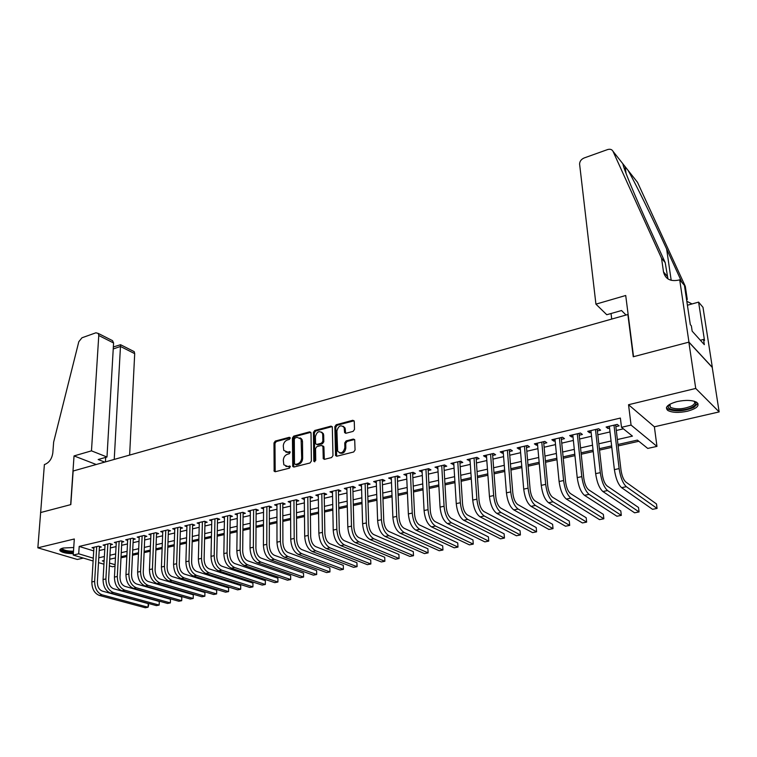 <?xml version="1.0" encoding="UTF-8"?>
<svg xmlns="http://www.w3.org/2000/svg" width="757" height="757" viewBox="0 0 757 757"><rect width="100%" height="100%" fill="white"/><g stroke="black" fill="none" stroke-linecap="round" stroke-linejoin="round"><path stroke-width="1.14" d="M290.262 438.123L289.325 437.3L275.293 441.066L273.987 442.93L274.148 471.233L275.302 471.725L289.477 468.157L290.3 466.35L287.622 466.444L283.837 464.779L283.317 460.247C283.563 457.19 284.982 455.175 287.565 454.209L289.401 453.727L290.234 451.938L287.556 452.052L283.771 450.387L283.279 445.949C283.525 442.921 284.935 440.915 287.499 439.931L289.335 439.438L290.262 438.123M677.051 401.589C667.551 404.342 664.476 407.294 667.816 410.464C672.216 412.726 678.717 412.991 687.328 411.25C696.951 408.543 700.083 405.553 696.705 402.289C692.239 400.046 685.681 399.81 677.051 401.589M73.741 547.519L63.153 548.021C60.267 548.768 59.264 549.714 60.153 550.859C62.311 552.638 66.701 553.575 73.325 553.67M353.112 431.386L354.494 429.427L354.276 421.479L352.809 420.286L336.212 424.743L334.849 426.664L335.569 455.563L336.884 456.216L353.68 451.986L355.071 450.018L354.692 439.751L353.32 439.06L346.138 440.924L344.757 442.873L344.87 447.671C343.318 452.989 340.905 454.143 337.631 451.144L336.903 430.951C338.493 425.642 340.905 424.507 344.142 427.535L344.605 432.597L345.949 433.259L353.112 431.386M688.851 342.155L712.233 367.391L719.15 411.912L695.73 388.436L688.851 342.155L633.259 356.765L627.865 314.515L73.145 471.015L70.827 504.607L40.641 512.536L37.85 547.822L74.309 538.984L73.23 555.07L78.709 553.793L79.192 546.44L620.38 418.053L621.506 427.317L631.064 425.084L656.962 446.384L647.737 448.428L637.394 440.101L617.958 444.491M695.73 388.436L628.537 404.721L631.064 425.084M311.023 433.032L309.641 431.859L293.754 436.117L292.429 438L292.751 466.492L293.953 467.031L310.02 462.981L311.373 461.06L311.023 433.032M314.751 430.487L330.989 426.134L332.304 426.768L332.976 455.6L331.604 457.54L324.545 459.319L323.258 458.704L322.936 446.602L321.526 445.39L316.909 446.592L315.555 448.513L315.726 460.436L313.795 460.928L313.407 432.398L314.751 430.487L315.716 430.988L331.945 426.645L330.989 426.134M37.85 547.822L77.318 559.47L83.336 558.079M99.394 547.434L101.324 546.989L98.647 546.147L92.013 547.699L93.877 548.286M110.522 544.832L112.481 544.378L109.812 543.526L103.094 545.097L104.986 545.702M121.792 542.201L123.779 541.738L121.12 540.867L114.316 542.466L116.237 543.081M133.213 539.523L135.229 539.06L132.579 538.18L125.69 539.798L127.64 540.432M144.786 536.817L146.83 536.344L144.19 535.454L137.206 537.091L139.184 537.754M156.51 534.082L158.573 533.6L155.951 532.691L148.874 534.357L150.88 535.038M168.385 531.3L170.476 530.808L167.865 529.9L160.702 531.584L162.736 532.285M180.421 528.49L182.541 527.989L179.939 527.061L172.681 528.764L174.753 529.503M192.619 525.632L194.767 525.131L192.183 524.185L184.822 525.916L186.922 526.673M204.977 522.746L207.153 522.235L204.589 521.28L197.123 523.03L199.261 523.816M217.505 519.813L219.719 519.293L217.164 518.327L209.594 520.097L211.771 520.911M230.204 516.842L232.446 516.312L229.91 515.337L222.236 517.135L224.451 517.977M243.082 513.833L245.353 513.293L242.827 512.3L235.058 514.126L237.301 514.997M256.131 510.776L258.44 510.237L255.932 509.224L248.05 511.07L250.33 511.987M269.369 507.682L271.706 507.133L269.218 506.102L261.222 507.985L263.55 508.931M282.796 504.541L285.162 503.982L282.692 502.941L274.583 504.843L276.948 505.827M296.403 501.352L298.807 500.793L296.365 499.734L288.143 501.664L290.537 502.686M301.333 438.577L301.333 439.24M310.209 498.125L312.65 497.557L310.219 496.478L301.882 498.437L304.323 499.506L304.305 497.869L304.692 536.202L308.213 535.445L307.787 497.056M324.223 494.851L326.693 494.274L324.28 493.176L315.82 495.163L318.309 496.232M338.426 491.53L340.934 490.943L338.549 489.826L329.967 491.842L332.493 492.911M352.838 488.151L355.383 487.565L353.027 486.429L344.312 488.473L346.886 489.552M367.467 484.735L370.05 484.13L367.713 482.985L358.875 485.057L361.496 486.136M382.313 481.263L384.935 480.648L382.616 479.484L373.646 481.594L376.314 482.663M397.378 477.743L400.037 477.118L397.747 475.935L388.644 478.074L391.36 479.143M412.669 474.166L415.366 473.532L413.104 472.33L403.869 474.497L406.632 475.576M428.188 470.532L430.932 469.889L428.699 468.668L419.312 470.873L422.132 471.952M443.952 466.842L446.734 466.198L444.529 464.949L435.001 467.192L437.868 468.271M459.944 463.104L462.773 462.442L460.606 461.174L450.926 463.445L453.85 464.533M476.2 459.3L479.067 458.628L476.929 457.342L467.107 459.65L470.078 460.739M492.703 455.44L495.617 454.758L493.507 453.452L483.524 455.799L485.653 457.086L486.562 456.878M509.461 451.522L512.423 450.831L510.35 449.497L500.216 451.882L502.307 453.197L503.301 452.96M526.484 447.538L529.493 446.838L527.459 445.485L517.163 447.898L519.217 449.242L520.305 448.986M543.791 443.498L546.847 442.779L544.841 441.407L534.376 443.857L536.401 445.22L537.584 444.946M561.363 439.382L564.467 438.653L562.508 437.253L551.872 439.751L553.859 441.142L555.146 440.839M579.228 435.199L582.388 434.461L580.468 433.042L569.661 435.578L571.601 436.988L572.983 436.666M597.387 430.96L600.594 430.203L598.711 428.755L587.725 431.339L589.627 432.767L591.122 432.417M79.192 546.44L93.726 550.907M99.205 550.528L104.788 549.232M110.352 547.936L116.058 546.611M121.631 545.314L127.46 543.961M133.071 542.665L139.023 541.283M144.644 539.978L150.738 538.558M156.377 537.252L162.604 535.805M168.272 534.489L174.63 533.013M180.317 531.698L186.818 530.184M192.524 528.859L199.176 527.317M204.901 525.992L211.695 524.412M217.439 523.078L224.384 521.459M230.156 520.125L237.253 518.479M243.044 517.135L250.302 515.451M256.112 514.098L263.531 512.375M269.369 511.022L276.948 509.262M282.806 507.9L290.556 506.102M296.432 504.739L304.361 502.903M310.256 501.531L318.356 499.648M324.28 498.276L332.56 496.355M338.502 494.974L346.971 493.006M352.932 491.624L361.6 489.609M367.58 488.218L376.437 486.164M382.436 484.773L391.501 482.673M397.52 481.272L406.793 479.115M412.83 477.714L422.311 475.519M428.377 474.109L438.066 471.857M444.16 470.447L454.068 468.138M460.18 466.728L470.324 464.372M476.446 462.943L486.827 460.54M492.977 459.111L503.594 456.651M509.764 455.212L520.617 452.695M526.815 451.257L537.924 448.674M544.132 447.236L555.506 444.596M561.741 443.148L573.38 440.442M579.625 438.994L591.539 436.231M597.812 434.773L610 431.944M616.293 430.478L623.389 428.831M615.838 426.636L619.103 425.879L617.267 424.403L606.102 427.024L607.956 428.481L609.555 428.112M120.997 557.843L126.845 556.527M132.466 555.26L138.455 553.916M144.095 552.638L150.208 551.266M155.876 549.989L162.121 548.579M167.808 547.302L174.195 545.863M179.911 544.576L186.44 543.11M192.164 541.823L198.845 540.318M204.598 539.022L211.421 537.489M217.193 536.183L224.167 534.622M229.958 533.316L237.083 531.707M242.902 530.402L250.188 528.755M256.027 527.44L263.483 525.765M269.341 524.45L276.958 522.727M282.844 521.412L290.631 519.652M296.526 518.327L304.494 516.529M310.417 515.195L318.565 513.369M324.507 512.025L332.834 510.152M338.805 508.808L347.312 506.897M353.301 505.544L362.007 503.585M368.025 502.232L376.929 500.226M382.957 498.872L392.06 496.819M398.116 495.457L407.436 493.356M413.511 491.993L423.031 489.845M429.134 488.473L438.88 486.278M444.993 484.906L454.966 482.663M461.108 481.282L471.299 478.982M477.468 477.591L487.896 475.245M494.084 473.854L504.758 471.45M510.956 470.05L521.885 467.599M528.112 466.189L539.287 463.681M545.532 462.272L556.972 459.698M563.246 458.288L574.951 455.648M581.234 454.228L593.223 451.532M599.535 450.112L611.798 447.349M618.128 445.93L638.832 441.265M628.537 404.721L654.379 426.797L719.15 411.912M654.379 426.797L656.962 446.384M115.017 566.217L112.5 566.775L109.368 565.839M617.371 439.552L632.436 436.117L621.506 427.317M98.779 557.795L104.371 556.518M109.945 555.25L115.66 553.944M121.262 552.676L127.1 551.342M132.721 550.065L138.692 548.702M144.322 547.415L150.425 546.024M156.084 544.728L162.32 543.308M167.997 542.012L174.375 540.564M180.081 539.258L186.591 537.773M192.316 536.467L198.977 534.953M204.721 533.638L211.534 532.086M217.297 530.771L224.252 529.19M230.043 527.866L237.159 526.247M242.959 524.923L250.236 523.267M256.065 521.933L263.502 520.239M269.35 518.905L276.958 517.173M282.825 515.829L290.603 514.06M296.489 512.716L304.437 510.899M310.351 509.556L318.479 507.701M324.412 506.348L332.72 504.455M338.682 503.093L347.17 501.162M353.15 499.8L361.837 497.813M367.836 496.45L376.721 494.425M382.749 493.044L391.833 490.981M397.87 489.599L407.171 487.48M413.227 486.098L422.737 483.931M428.822 482.54L438.54 480.326M444.652 478.935L454.597 476.664M460.72 475.264L470.901 472.945M477.042 471.545L487.451 469.17M493.621 467.769L504.276 465.337M510.464 463.927L521.365 461.439M527.572 460.019L538.729 457.483M544.955 456.064L556.367 453.462M562.621 452.033L574.298 449.365M580.572 447.936L592.532 445.211M598.825 443.782L611.06 440.99M78.709 553.793L93.281 558.174M103.936 564.22L98.505 562.602M93.111 560.994L73.23 555.07M104.154 560.502L102.356 560.899L104.097 561.429M109.519 563.057L115.092 564.731M611.628 445.92L599.374 448.693M593.062 450.112L581.092 452.818M574.8 454.238L563.104 456.878M556.84 458.297L545.409 460.871M539.164 462.281L527.989 464.807M521.762 466.208L510.852 468.678M504.645 470.078L493.98 472.482M487.801 473.882L477.374 476.238M471.214 477.629L461.022 479.929M454.881 481.31L444.917 483.562M438.805 484.944L429.058 487.139M422.964 488.52L413.445 490.668M407.37 492.041L398.059 494.141M392.012 495.504L382.91 497.557M376.882 498.92L367.978 500.935M361.969 502.288L353.273 504.257M347.283 505.6L338.776 507.521M332.806 508.874L324.488 510.748M318.546 512.092L310.408 513.927M304.484 515.271L296.526 517.069M290.622 518.394L282.834 520.154M276.958 521.478L269.341 523.201M263.483 524.525L256.036 526.21M250.198 527.525L242.921 529.171M237.102 530.477L229.977 532.086M224.186 533.401L217.212 534.972M211.44 536.278L204.627 537.811M198.873 539.107L192.202 540.621M186.477 541.908L179.948 543.384M174.242 544.671L167.855 546.119M162.168 547.396L155.923 548.806M150.255 550.084L144.152 551.465M138.503 552.742L132.522 554.086M126.902 555.364L121.054 556.679M115.452 557.947L109.727 559.234M318.243 496.251L318.214 494.605M332.361 492.949L332.332 491.293M346.687 489.599L346.649 487.924M361.221 486.193L361.174 484.518M375.974 482.748L375.917 481.055M390.943 479.247L390.877 477.544M406.14 475.689L406.064 473.977M421.564 472.084L421.479 470.362M437.224 468.422L437.12 466.69M453.121 464.703L453.008 462.962M469.264 460.928L469.141 459.177M485.653 457.086L485.53 455.326M502.307 453.197L502.165 451.418M519.217 449.242L519.065 447.453M536.401 445.22L536.24 443.422M553.859 441.142L553.689 439.325M571.601 436.988L571.412 435.161M589.627 432.767L589.429 430.932M607.956 428.481L607.748 426.636M285.758 452.061L288.54 452.525L287.556 452.052M290.281 452.071L288.54 452.525M285.872 466.454L287.622 466.444M290.347 466.463L288.606 466.899M290.215 437.811L276.277 441.539L274.971 443.413L275.188 471.753M310.834 432.313L294.728 436.609L293.404 438.492L293.801 467.06M295.239 437.868L294.312 439.192L294.473 463.615L295.429 464.467L297.387 463.975C300.018 463 301.447 460.966 301.683 457.871L301.097 439.117L297.179 437.347L295.239 437.868M295.561 464.552L296.413 464.93L295.561 464.552M300.065 437.839L302.062 439.609L302.507 441.615L302.658 458.345C302.431 461.439 300.993 463.464 298.372 464.438L296.413 464.93M322.728 445.845L323.901 447.094L324.318 459.357M315.716 430.988L314.373 432.9L314.827 461.77M322.737 434.773L322.416 433.222C319.236 430.392 316.899 431.556 315.385 436.723L315.612 443.82L316.871 444.406L321.488 443.205L322.851 441.284L322.737 434.773L323.693 435.275L323.371 433.723L321.583 432.096M316.653 444.444L317.836 444.898L316.871 444.406M323.693 435.275L323.807 441.776L322.454 443.697L317.836 444.898M343.262 426.295L345.088 428.046L345.656 433.307M339.524 452.875C342.874 454.077 344.974 452.506 345.826 448.163L344.87 447.671M354.579 439.524L347.085 441.416L345.712 443.365L345.826 448.163M354.077 420.769L337.158 425.254L335.796 427.175L336.628 456.253M99.328 595.418L102.119 594.841L148.069 607.228L145.325 607.757L99.328 595.418C94.436 593.412 91.938 588.918 91.843 581.953L93.944 547.254M102.119 594.841C97.237 592.826 94.739 588.331 94.644 581.357L96.707 546.601M99.451 546.403L97.36 582.114C97.426 586.751 99.082 589.75 102.337 591.094L148.221 603.622L148.637 605.212L148.069 607.228L148.221 603.622M73.429 552.127C65.339 551.881 61.421 550.661 61.686 548.484L61.705 548.456M62.282 548.267L62.538 548.967C64.364 550.443 68.016 551.191 73.486 551.219M60.096 549.431L60.305 549.724C62.453 551.493 66.815 552.43 73.401 552.534M694.32 401.257C696.875 402.989 696.222 404.929 692.371 407.077C684.309 411.562 666.624 410.852 668.308 406.093L669.216 404.598M669.462 404.446L670.352 407.323C676.294 409.698 683.334 409.263 691.472 406.017C694.576 404.314 695.437 402.705 694.037 401.182M666.406 407.607L667.702 408.988C675.055 411.931 683.789 411.401 693.895 407.38L697.916 403.434M129.627 455.08L134.699 353.642L120.477 346.46L113.238 348.958M114.231 459.423L120.562 344.719L134.216 351.645L134.699 353.642M40.585 512.555L70.666 504.645L74.035 455.922L91.474 450.85L98.77 335.493L98.315 333.449L95.912 332.796L81.955 337.792L78.804 341.719L53.643 442.116L52.82 452.847C51.949 458.695 49.319 462.536 44.947 464.372L44.389 464.543L40.641 512.565M74.035 455.922L96.234 464.505M91.474 450.85L106.992 457.01L98.164 459.518L104.74 462.101M106.992 457.01L113.578 342.978L98.77 335.493M132.607 350.832L134.216 351.645M105.431 461.902L105.696 457.379M109.32 339.032L112.538 340.659L113.578 342.978M113.351 346.961L120.562 344.719M595.929 304.153L579.588 163.985C579.758 161.232 581.281 159.225 584.149 157.967L607.502 149.602C610.095 148.826 611.93 149.394 613 151.305L661.542 258.26L663.501 271.933C665.327 279.002 670.371 281.727 678.641 280.109L679.701 279.797L688.955 342.126L633.543 356.689L625.717 295.495L595.929 304.153L606.773 314.732L621.544 310.531L626.02 315.035M628.064 170.372L637.498 182.323L685.293 286.316L681.915 282.323L666.643 249.034C652.392 217.846 634.754 181.935 628.064 170.372L622.945 163.891C622.869 166.862 634.981 196.271 649.743 228.586L665.195 262.575L667.948 278.917M665.195 262.575L661.542 258.26M685.293 286.316L687.28 299.517L686.4 298.495M688.955 342.126L712.328 367.363L702.988 307.314L698.597 302.119L704.512 340.527L703.527 339.429L700.367 340.253M679.701 279.797L684.432 285.389L690.327 324.668L691.359 325.822L692.163 331.159L704.332 344.662L703.527 339.429M611.713 319.075L611.041 313.521M698.597 302.119L687.413 305.232M686.817 301.267L692.021 303.945M110.56 593.1L113.389 592.513L159.14 605.08L156.358 605.619L110.56 593.1C105.677 591.066 103.189 586.552 103.066 579.54L105.053 544.643M113.389 592.513C108.516 590.479 106.018 585.956 105.895 578.935L107.844 543.99M110.579 543.772L108.611 579.711C108.686 584.376 110.352 587.385 113.588 588.747L159.282 601.455L159.14 605.08L159.282 601.455M121.934 590.753L124.791 590.167L170.353 602.903L167.534 603.452L121.934 590.753C117.07 588.7 114.572 584.149 114.439 577.099L116.294 542.003M124.791 590.167C119.947 588.104 117.449 583.543 117.307 576.484L119.133 541.34M121.849 541.104L120.003 577.269C120.098 581.963 121.754 584.991 124.981 586.372L170.476 599.26L170.353 602.903L170.476 599.26M133.45 588.378L136.355 587.782L181.699 600.698L178.851 601.257L133.45 588.378C128.614 586.297 126.116 581.717 125.955 574.629L127.696 539.325M136.355 587.782C131.519 585.691 129.021 581.102 128.86 574.005L130.564 538.653M133.27 538.407L131.548 574.8C131.652 579.512 133.317 582.568 136.534 583.969L181.812 597.036L181.699 600.698L181.812 597.036M145.126 585.965L148.069 585.36L193.196 598.465L190.31 599.033L145.126 585.965C140.31 583.865 137.802 579.247 137.623 572.112L139.241 536.618M148.069 585.36C143.253 583.25 140.755 578.622 140.565 571.488L142.146 535.937M144.833 535.672L143.243 572.292C143.366 577.033 145.032 580.117 148.23 581.527L193.3 594.784L193.196 598.465L193.3 594.784M156.954 583.524L159.935 582.909L204.844 596.213L201.911 596.781L156.954 583.524C152.157 581.404 149.649 576.749 149.451 569.576L150.936 533.874M159.935 582.909C155.147 580.78 152.64 576.115 152.431 568.933L153.879 533.183M156.557 532.9L155.09 569.756C155.232 574.525 156.898 577.629 160.087 579.058L204.92 592.504L204.844 596.213L204.92 592.504M168.943 581.054L171.962 580.43L216.625 593.923L213.663 594.5L168.943 581.054C164.165 578.906 161.657 574.213 161.43 567.002L162.783 531.092M171.962 580.43C167.193 578.272 164.685 573.579 164.449 566.35L165.774 530.392M168.423 530.089L167.098 567.182C167.259 571.98 168.925 575.102 172.094 576.55L216.701 590.195L216.625 593.923L216.701 590.195M181.093 578.547L184.159 577.913L228.567 591.605L225.567 592.182L181.093 578.547C176.334 576.37 173.826 571.649 173.58 564.391L174.791 528.272M184.159 577.913C179.4 575.727 176.901 571.005 176.636 563.728L177.819 527.563M180.459 527.241L179.277 564.571C179.447 569.406 181.112 572.547 184.273 574.014L228.633 587.858L228.567 591.605L228.633 587.858M193.404 576.011L196.508 575.367L240.669 589.258L237.632 589.845L193.404 576.011C188.673 573.806 186.165 569.046 185.891 561.741L186.96 525.415M196.508 575.367C191.786 573.153 189.278 568.393 188.995 561.069L190.026 524.696M192.647 524.355L191.616 561.931C191.805 566.794 193.47 569.964 196.612 571.44L240.707 585.492L240.669 589.258L240.707 585.492M205.885 573.437L209.036 572.784L252.923 586.874L249.848 587.479L205.885 573.437C201.173 571.204 198.665 566.406 198.362 559.054L199.299 522.519M209.036 572.784C204.333 570.541 201.826 565.744 201.513 558.382L202.403 521.791M205.005 521.431L204.116 559.253C204.324 564.145 205.989 567.334 209.121 568.838L252.952 583.089L252.923 586.874L252.952 583.089M218.536 570.825L221.725 570.163L265.338 584.47L262.215 585.076L218.536 570.825C213.853 568.564 211.345 563.738 211.014 556.338L211.799 519.586M221.725 570.163C217.051 567.901 214.543 563.057 214.203 555.657L214.95 518.848M217.533 518.469L216.795 556.537C217.022 561.457 218.688 564.675 221.801 566.198L265.347 580.657L265.338 584.47L265.347 580.657M231.368 568.176L234.604 567.513L277.914 582.029L274.753 582.644L231.368 568.176C226.703 565.886 224.195 561.022 223.845 553.585L224.469 516.605M234.604 567.513C229.948 565.214 227.441 560.341 227.072 552.884L227.668 515.858M230.223 515.46L229.655 553.783C229.891 558.732 231.557 561.978 234.651 563.511L277.914 578.197L277.914 582.029L277.914 578.197M244.369 565.498L247.653 564.817L290.66 579.55L287.461 580.174L244.369 565.498C239.742 563.18 237.234 558.278 236.846 550.784L237.32 513.596M247.653 564.817C243.025 562.498 240.518 557.578 240.13 550.084L240.556 512.83M243.101 512.404L242.685 550.992C242.95 555.969 244.615 559.243 247.69 560.795L290.641 575.698L290.66 579.55L290.641 575.698M257.56 562.773L260.881 562.091L303.576 577.042L300.33 577.676L257.56 562.773C252.952 560.426 250.444 555.487 250.037 547.954L250.34 510.54M260.881 562.091C256.292 559.735 253.784 554.786 253.358 547.235L253.623 509.764M256.14 509.31L255.904 548.163C256.178 553.178 257.844 556.471 260.9 558.041L303.538 573.172L303.576 577.042L303.538 573.172M270.93 560.01L274.299 559.319L316.672 574.506L313.379 575.14L270.93 560.01C266.36 557.644 263.852 552.657 263.408 545.078L263.55 507.436M274.299 559.319C269.738 556.934 267.23 551.948 266.786 544.349L266.88 506.651M269.378 506.168L269.303 545.286C269.606 550.33 271.271 553.651 274.299 555.25L316.615 570.608L316.672 574.506L316.615 570.608M284.49 557.218L287.915 556.509L329.938 571.932L326.608 572.576L284.49 557.218C279.958 554.815 277.45 549.79 276.977 542.163L276.948 504.294M287.915 556.509C283.383 554.096 280.875 549.071 280.393 541.425L280.327 503.5M282.787 502.979L282.9 542.372C283.213 547.453 284.887 550.803 287.897 552.421L329.863 568.005L329.938 571.932L329.863 568.005M298.249 554.379L301.721 553.66L343.385 569.321L340.007 569.974L298.249 554.379C293.744 551.938 291.237 546.885 290.735 539.202L290.527 501.106M301.721 553.66C297.217 551.219 294.719 546.147 294.208 538.454L293.953 500.301M296.394 499.752L296.687 539.419C297.028 544.529 298.693 547.907 301.683 549.544L343.3 565.375L343.385 569.321L343.3 565.375M310.19 496.507L310.673 536.429C311.032 541.567 312.698 544.974 315.669 546.63L356.916 562.706L357.115 566.122L357.02 566.671L315.726 550.774C311.259 548.295 308.761 543.185 308.213 535.445M356.916 562.706L357.02 566.671L353.595 567.343L312.206 551.503C307.73 549.033 305.232 543.933 304.692 536.202M326.362 548.579L329.938 547.841L370.845 563.993L367.372 564.665L326.362 548.579C321.924 546.081 319.426 540.943 318.858 533.155L318.281 494.586M329.938 547.841C325.51 545.333 323.002 540.186 322.425 532.389L321.81 493.763M324.195 493.223L324.867 533.382C325.255 538.568 326.91 541.993 329.853 543.668L370.722 560L370.845 563.993L370.722 560M340.726 545.617L344.35 544.87L384.868 561.268L381.339 561.959L340.726 545.617C336.326 543.081 333.828 537.896 333.222 530.07L332.465 491.255M344.35 544.87C339.959 542.324 337.461 537.129 336.846 529.285L336.042 490.422M338.388 489.883L339.268 530.297C339.675 535.511 341.331 538.965 344.255 540.668L384.717 557.256L384.868 561.268L384.717 557.256M355.307 542.608L358.979 541.851L399.081 558.515L395.504 559.205L355.307 542.608C350.945 540.044 348.447 534.821 347.804 526.929L346.848 487.877M358.979 541.851C354.626 539.277 352.128 534.035 351.485 526.143L350.482 487.025M352.8 486.486L353.879 527.175C354.314 532.417 355.97 535.899 358.865 537.621L398.911 554.465L399.081 558.515L398.911 554.465M370.097 539.552L373.826 538.785L413.492 555.714L409.868 556.414L370.097 539.552C365.773 536.959 363.275 531.688 362.603 523.749L361.449 484.452M373.826 538.785C369.52 536.174 367.022 530.894 366.341 522.945L365.129 483.591M367.391 483.061L368.706 523.995C369.161 529.275 370.826 532.786 373.684 534.537L413.303 551.645L413.492 555.714M385.105 536.458L388.899 535.672L428.112 552.875L424.44 553.594L385.105 536.458C380.828 533.827 378.339 528.509 377.629 520.523L376.257 480.979M388.899 535.672C384.632 533.032 382.134 527.705 381.424 519.709L379.995 480.099M382.247 479.588L383.761 520.769C384.244 526.087 385.9 529.626 388.738 531.395L427.904 548.787L428.112 552.875M400.349 533.316L404.191 532.521L442.94 549.998L439.211 550.727L400.349 533.316C396.119 530.648 393.621 525.282 392.874 517.239L391.293 477.449M404.191 532.521C399.97 529.843 397.482 524.469 396.725 516.416L395.088 476.56M397.311 476.039L399.043 517.495C399.545 522.85 401.201 526.418 404.011 528.216L442.713 545.882L442.94 549.998M415.82 530.118L419.728 529.313L457.985 547.084L454.2 547.813L415.82 530.118C411.628 527.411 409.149 522.008 408.364 513.918L406.556 473.863M419.728 529.313C415.546 526.598 413.067 521.185 412.262 513.076L410.408 472.964M412.593 472.444L414.552 514.173C415.082 519.557 416.738 523.163 419.51 524.98L457.73 542.939L457.985 547.084M431.528 526.881L435.493 526.068L473.248 544.122L469.416 544.86L431.528 526.881C427.383 524.137 424.904 518.687 424.081 510.53L422.046 470.229M435.493 526.068C431.367 523.314 428.878 517.845 428.046 509.679L425.954 469.312M428.102 468.829L430.307 510.795C430.865 516.227 432.512 519.86 435.256 521.705L472.974 539.949L473.248 544.122M447.472 523.589L451.503 522.765L488.738 541.113L484.84 541.87L447.472 523.589C443.384 520.807 440.905 515.309 440.044 507.105L437.773 466.539M451.503 522.765C447.425 519.964 444.946 514.457 444.075 506.234L441.738 465.602M443.848 465.129L446.299 507.37C446.885 512.839 448.532 516.501 451.238 518.375L488.435 536.912L488.738 541.113M463.672 520.248L467.76 519.406L504.446 538.066L500.5 538.833L463.672 520.248C459.631 517.428 457.162 511.883 456.253 503.613L453.746 462.792M467.76 519.406C463.738 516.577 461.268 511.022 460.341 502.743L457.777 461.846M459.84 461.382L462.546 503.897C463.152 509.395 464.798 513.095 467.476 514.987L504.124 533.836L504.446 538.066M480.127 516.851L484.272 516L520.4 534.962L516.388 535.748L480.127 516.851C476.134 513.994 473.674 508.401 472.718 500.074L469.955 458.979M484.272 516C480.307 513.123 477.837 507.521 476.872 499.185L474.052 458.023M476.087 457.54L479.039 500.358C479.683 505.894 481.32 509.631 483.96 511.552L520.05 530.714L520.4 534.962M496.829 513.407L501.049 512.536L536.59 531.821L532.521 532.616L496.829 513.407C492.902 510.502 490.441 504.862 489.448 496.478L486.429 455.118M501.049 512.536C497.141 509.622 494.681 503.973 493.668 495.57L490.583 454.143M492.542 453.68L495.797 496.772C496.469 502.345 498.106 506.111 500.708 508.061L536.211 527.544L536.59 531.821M513.804 509.906L518.091 509.026L553.017 528.632L548.891 529.436L513.804 509.906C509.934 506.963 507.483 501.266 506.442 492.826L503.159 451.191M518.091 509.026C514.24 506.064 511.789 500.358 510.729 491.908L507.379 450.197M509.291 449.753L512.83 493.119C513.53 498.74 515.157 502.534 517.722 504.512L552.619 524.327L553.017 528.632M531.054 506.348L535.407 505.449L569.709 525.396L565.507 526.21L531.054 506.348C527.251 503.358 524.8 497.614 523.712 489.117L520.154 447.198M535.407 505.449C531.613 502.449 529.171 496.696 528.064 488.18L524.45 446.195M526.342 445.75L530.127 489.419C530.865 495.069 532.483 498.901 535.01 500.907L569.273 521.062L569.709 525.396M548.579 502.733L553.007 501.815L586.647 522.112L582.388 522.936L548.579 502.733C544.832 499.705 542.391 493.905 541.255 485.341L537.423 443.148M553.007 501.815C549.279 498.778 546.838 492.968 545.683 484.395L541.785 442.126M543.621 441.71L547.708 485.653C548.475 491.35 550.093 495.21 552.572 497.245L586.183 517.75L586.647 522.112M566.387 499.062L570.892 498.125L603.84 518.772L599.516 519.614L566.387 499.062C562.716 495.986 560.275 490.129 559.092 481.509L554.966 439.022M570.892 498.125C567.23 495.04 564.798 489.183 563.596 480.544L559.395 437.991M561.192 437.565L565.583 481.821C566.378 487.555 567.996 491.463 570.428 493.526L603.357 514.382L603.84 518.772M584.499 495.324L589.069 494.378L621.317 515.385L616.917 516.236L584.499 495.324C580.884 492.201 578.462 486.297 577.222 477.61L572.794 434.84M589.069 494.378C585.473 491.246 583.051 485.332 581.802 476.626L577.298 433.78M579.01 433.382L583.742 477.932C584.574 483.714 586.183 487.65 588.577 489.741L620.797 510.966L621.317 515.385M602.903 491.53L607.549 490.564L639.059 511.94L634.593 512.801L602.903 491.53C599.355 488.36 596.942 482.398 595.655 473.645L590.924 430.591M607.549 490.564C604.029 487.385 601.616 481.414 600.31 472.652L595.494 429.512M597.178 429.143L602.203 473.977C603.074 479.796 604.682 483.77 607.019 485.899L638.511 507.493L639.059 511.94M621.611 487.669L626.332 486.694L657.076 508.439L652.543 509.319L621.611 487.669C618.147 484.452 615.734 478.433 614.391 469.624L609.347 426.257M626.332 486.694C622.888 483.458 620.485 477.43 619.122 468.602L613.993 425.169M615.63 424.791L620.977 469.955C621.885 475.822 623.484 479.834 625.774 481.991L656.499 503.963L657.076 508.439M290.186 437.735L289.325 437.3M290.31 466.369L289.467 465.971M290.253 451.986L289.392 451.569M274.971 470.968L273.977 470.513M274.971 443.413L273.987 442.93M276.277 441.539L275.293 441.066M293.584 466.274L292.599 465.81M293.404 438.492L292.429 438M294.728 436.609L293.754 436.117M310.607 432.351L309.641 431.859M298.372 464.438L297.387 463.975M302.658 458.345L301.683 457.871M302.507 441.615L301.532 441.123M324.091 458.572L323.125 458.089M323.901 447.094L322.936 446.602M314.761 461.401L313.795 460.928M314.373 432.9L313.407 432.398M322.454 443.697L321.488 443.205M323.807 441.776L322.851 441.284M345.447 432.569L344.501 432.058M345.362 429.474L344.426 428.954M345.712 443.365L344.757 442.873M347.085 441.416L346.138 440.924M354.267 439.571L353.32 439.06M336.401 455.459L335.446 454.976M335.796 427.175L334.849 426.664M337.158 425.254L336.212 424.743M353.756 420.816L352.809 420.286M91.843 581.953L94.644 581.357M667.154 276.173L663.501 271.933M622.945 163.891L613 151.305M666.643 249.034L671.185 280.317M103.066 579.54L105.895 578.935M114.439 577.099L117.307 576.484M125.955 574.629L128.86 574.005M137.623 572.112L140.565 571.488M149.451 569.576L152.431 568.933M161.43 567.002L164.449 566.35M173.58 564.391L176.636 563.728M185.891 561.741L188.995 561.069M198.362 559.054L201.513 558.382M211.014 556.338L214.203 555.657M223.845 553.585L227.072 552.884M236.846 550.784L240.13 550.084M250.037 547.954L253.358 547.235M263.408 545.078L266.786 544.349M276.977 542.163L280.393 541.425M290.735 539.202L294.208 538.454M312.206 551.503L315.726 550.774M318.858 533.155L322.425 532.389M333.222 530.07L336.846 529.285M347.804 526.929L351.485 526.143M362.603 523.749L366.341 522.945M377.629 520.523L381.424 519.709M392.874 517.239L396.725 516.416M408.364 513.918L412.262 513.076M424.081 510.53L428.046 509.679M440.044 507.105L444.075 506.234M456.253 503.613L460.341 502.743M472.718 500.074L476.872 499.185M489.448 496.478L493.668 495.57M506.442 492.826L510.729 491.908M523.712 489.117L528.064 488.18M541.255 485.341L545.683 484.395M559.092 481.509L563.596 480.544M577.222 477.61L581.802 476.626M595.655 473.645L600.31 472.652M614.391 469.624L619.122 468.602M60.153 550.859L60.238 549.648M275.141 471.687L274.148 471.233M293.735 466.946L292.751 466.492M302.062 439.609L301.097 439.117M324.223 459.187L323.258 458.704M323.769 446.488L322.813 446.005M314.751 461.789L313.89 461.373M323.371 433.723L322.416 433.222M345.552 433.108L344.605 432.597M345.088 428.046L344.142 427.535M336.524 456.055L335.569 455.563M62.594 548.172L62.538 548.967M669.197 405.099L668.308 406.093M669.917 404.191L670.352 407.323M98.315 333.449L112.538 340.659M625.159 166.777L626.058 173.457"/></g></svg>
